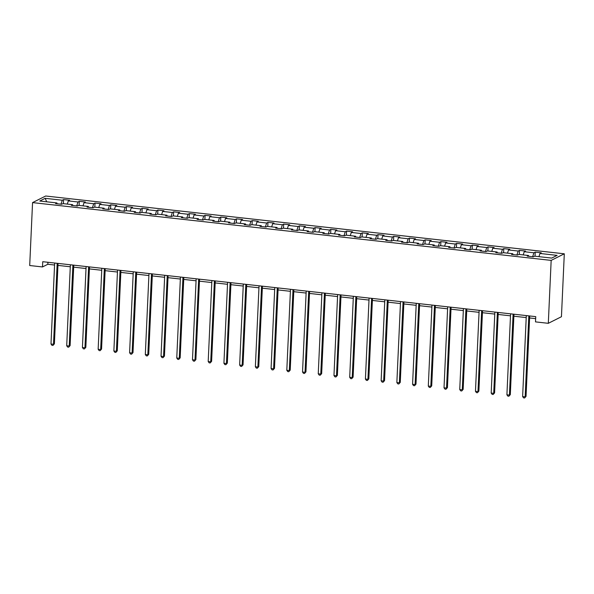 <?xml version="1.0" encoding="UTF-8"?>
<svg xmlns="http://www.w3.org/2000/svg" width="594" height="594" viewBox="0 0 594 594"><rect width="100%" height="100%" fill="white"/><g stroke="black" fill="none" stroke-linecap="round" stroke-linejoin="round"><path stroke-width="0.89" d="M564.3 253.801L45.693 196.013L32.559 202.599L551.165 260.395L564.3 253.801L561.441 316.721L548.307 323.314L551.165 260.395M57.18 203.764L56.883 202.94L55.591 203.594L61.635 204.262L62.934 203.616L72.609 204.692L71.31 205.338L77.354 206.014L78.653 205.368L88.328 206.445L87.028 207.091L93.08 207.766L94.372 207.12L104.047 208.197L102.755 208.843L108.799 209.519L110.098 208.873L119.773 209.949L118.473 210.595L124.525 211.271L125.817 210.618L135.491 211.702L134.199 212.348L140.243 213.023L141.535 212.37L151.21 213.454L149.918 214.1L155.962 214.776L157.262 214.122L166.936 215.206L165.637 215.852L171.688 216.528L172.98 215.874L182.655 216.959L181.363 217.604L187.407 218.28L188.706 217.627L198.381 218.711L197.082 219.357L203.126 220.032L204.425 219.379L214.1 220.456L212.801 221.109L218.852 221.785L220.144 221.131L229.819 222.208L228.527 222.861L234.571 223.537L235.87 222.884L245.545 223.96L244.245 224.614L250.297 225.289L251.589 224.636L261.263 225.713L259.972 226.366L266.015 227.042L267.307 226.388L276.982 227.465L275.69 228.118L281.734 228.794L283.034 228.141L292.708 229.217L291.409 229.871L297.46 230.546L298.752 229.893L308.427 230.969L307.135 231.623L313.179 232.299L314.478 231.645L324.153 232.722L322.854 233.375L328.898 234.051L330.197 233.397L339.872 234.474L338.573 235.127L344.624 235.796L345.916 235.15L355.591 236.226L354.299 236.88L360.343 237.548L361.642 236.902L371.317 237.979L370.017 238.632L376.069 239.3L377.361 238.654L387.036 239.731L385.744 240.384L391.788 241.053L393.079 240.407L402.754 241.483L401.462 242.137L407.506 242.805L408.806 242.159L418.48 243.236L417.181 243.889L423.232 244.557L424.524 243.911L434.199 244.988L432.907 245.634L438.951 246.31L440.251 245.664L449.925 246.74L448.626 247.386L454.67 248.062L455.969 247.416L465.644 248.492L464.345 249.138L470.396 249.814L471.688 249.168L481.363 250.245L480.071 250.891L486.115 251.566L487.414 250.92L497.089 251.997L495.79 252.643L501.841 253.319L503.133 252.665L512.808 253.749L511.516 254.395L517.56 255.071L518.852 254.418L528.526 255.502L527.234 256.148L533.278 256.823L534.578 256.17L551.707 258.086L557.105 255.375L539.976 253.467L541.268 252.814L535.224 252.138L535.038 256.222M56.883 202.94L39.753 201.032L45.151 198.322L62.281 200.23L63.573 199.584L63.387 203.668M535.224 252.138L533.924 252.792L524.25 251.715L525.549 251.062L519.498 250.386L518.206 251.039L508.531 249.963L509.823 249.309L503.779 248.634L502.479 249.287L492.805 248.21L494.104 247.557L488.06 246.881L486.761 247.535L477.086 246.458L478.385 245.805L472.334 245.129L471.042 245.782L461.367 244.706L462.659 244.052L456.615 243.384L455.316 244.03L445.641 242.953L446.94 242.3L440.889 241.632L439.597 242.278L429.922 241.201L431.214 240.548L425.17 239.879L423.878 240.525L414.204 239.449L415.496 238.795L409.452 238.127L408.152 238.773L398.477 237.697L399.777 237.043L393.725 236.375L392.434 237.021L382.759 235.944L384.051 235.291L378.007 234.623L376.707 235.269L367.033 234.192L368.332 233.546L362.288 232.87L360.989 233.516L351.314 232.44L352.613 231.794L346.562 231.118L345.27 231.764L335.595 230.687L336.887 230.041L330.843 229.366L329.544 230.012L319.869 228.935L321.168 228.289L315.117 227.613L313.825 228.259L304.15 227.183L305.442 226.537L299.398 225.861L298.106 226.514L288.432 225.43L289.724 224.784L283.68 224.109L282.38 224.762L272.705 223.678L274.005 223.032L267.953 222.356L266.661 223.01L256.987 221.926L258.279 221.28L252.235 220.604L250.935 221.258L241.261 220.174L242.56 219.528L236.516 218.852L235.217 219.505L225.542 218.421L226.841 217.775L220.79 217.1L219.498 217.753L209.823 216.676L211.115 216.023L205.071 215.347L203.772 216.001L194.097 214.924L195.396 214.271L189.345 213.595L188.053 214.248L178.378 213.172L179.67 212.518L173.626 211.843L172.334 212.496L162.659 211.419L163.951 210.766L157.907 210.09L156.608 210.744L146.933 209.667L148.233 209.014L142.181 208.338L140.889 208.991L131.215 207.915L132.507 207.261L126.463 206.586L125.163 207.239L115.488 206.163L116.788 205.509L110.744 204.833L109.445 205.487L99.77 204.41L101.069 203.757L95.018 203.081L93.726 203.735L84.051 202.658L85.343 202.005L79.299 201.336L78 201.982L68.325 200.906L69.624 200.252L63.573 199.584M548.307 323.314L535.506 321.881L535.751 316.639L42.738 261.702L42.501 266.944L47.824 264.271L54.574 265.021M72.899 205.517L72.609 204.692M68.325 200.906L67.278 204.098M78 201.982L76.7 205.94M88.617 207.269L88.328 206.445M84.051 202.658L83.004 205.851M93.726 203.735L92.426 207.692M104.344 209.021L104.047 208.197M99.77 204.41L98.723 207.603M109.445 205.487L108.145 209.444M120.062 210.773L119.773 209.949M115.488 206.163L114.442 209.355M125.163 207.239L123.864 211.197M135.781 212.526L135.491 211.702M131.215 207.915L130.168 211.108M140.889 208.991L139.59 212.949M151.507 214.278L151.21 213.454M146.933 209.667L145.886 212.86M156.608 210.744L155.309 214.701M167.226 216.03L166.936 215.206M162.659 211.419L161.605 214.612M172.334 212.496L171.035 216.454M182.952 217.783L182.655 216.959M178.378 213.172L177.331 216.364M188.053 214.248L186.754 218.206M198.671 219.535L198.381 218.711M194.097 214.924L193.05 218.117M203.772 216.001L202.472 219.958M214.389 221.287L214.1 220.456M209.823 216.676L208.776 219.869M219.498 217.753L218.198 221.711M230.116 223.04L229.819 222.208M225.542 218.421L224.495 221.614M235.217 219.505L233.917 223.463M245.834 224.792L245.545 223.96M241.261 220.174L240.214 223.366M250.935 221.258L249.636 225.215M261.553 226.544L261.263 225.713M256.987 221.926L255.94 225.119M266.661 223.01L265.362 226.967M277.279 228.296L276.982 227.465M272.705 223.678L271.658 226.871M282.38 224.762L281.081 228.72M292.998 230.049L292.708 229.217M288.432 225.43L287.377 228.623M298.106 226.514L296.807 230.472M308.724 231.801L308.427 230.969M304.15 227.183L303.103 230.375M313.825 228.259L312.526 232.224M324.443 233.553L324.153 232.722M319.869 228.935L318.822 232.128M329.544 230.012L328.244 233.977M340.162 235.306L339.872 234.474M335.595 230.687L334.548 233.88M345.27 231.764L343.971 235.729M355.888 237.058L355.591 236.226M351.314 232.44L350.267 235.632M360.989 233.516L359.689 237.481M371.606 238.803L371.317 237.979M367.033 234.192L365.986 237.385M376.707 235.269L375.408 239.234M387.325 240.555L387.036 239.731M382.759 235.944L381.712 239.137M392.434 237.021L391.134 240.986M403.051 242.307L402.754 241.483M398.477 237.697L397.431 240.889M408.152 238.773L406.853 242.731M418.77 244.06L418.48 243.236M414.204 239.449L413.149 242.642M423.878 240.525L422.579 244.483M434.496 245.812L434.199 244.988M429.922 241.201L428.875 244.394M439.597 242.278L438.298 246.235M450.215 247.564L449.925 246.74M445.641 242.953L444.594 246.146M455.316 244.03L454.016 247.988M465.934 249.317L465.644 248.492M461.367 244.706L460.32 247.898M471.042 245.782L469.743 249.74M481.66 251.069L481.363 250.245M477.086 246.458L476.039 249.651M486.761 247.535L485.461 251.492M497.378 252.821L497.089 251.997M492.805 248.21L491.758 251.403M502.479 249.287L501.18 253.244M513.097 254.574L512.808 253.749M508.531 249.963L507.484 253.155M518.206 251.039L516.906 254.997M528.823 256.326L528.526 255.502M524.25 251.715L523.203 254.908M533.924 252.792L532.625 256.749M539.976 253.467L538.921 256.66M42.501 266.944L29.7 265.518L32.559 202.599M57.952 265.399L70.292 266.773M73.678 267.151L86.011 268.525M89.397 268.904L101.737 270.277M105.116 270.656L117.456 272.03M120.842 272.408L133.182 273.782M136.561 274.161L148.901 275.534M152.287 275.913L164.62 277.287M168.005 277.665L180.346 279.039M183.724 279.418L196.065 280.791M199.45 281.17L211.783 282.544M215.169 282.922L227.509 284.296M230.888 284.675L243.228 286.048M246.614 286.427L258.954 287.8M262.333 288.179L274.673 289.553M278.059 289.931L290.392 291.305M293.778 291.684L306.118 293.057M309.496 293.429L321.837 294.81M325.222 295.181L337.555 296.562M340.941 296.933L353.282 298.314M356.66 298.685L369 300.067M372.386 300.438L384.726 301.811M388.105 302.19L400.445 303.564M403.831 303.942L416.164 305.316M419.55 305.695L431.89 307.068M435.268 307.447L447.609 308.821M450.995 309.199L463.327 310.573M466.713 310.952L479.054 312.325M482.432 312.704L494.772 314.078M498.158 314.456L510.498 315.83M513.877 316.208L526.217 317.582M529.603 317.961L535.654 318.636M45.151 198.322L46.726 201.804M62.281 200.23L60.982 204.188M47.914 262.281L47.824 264.271M519.498 250.386L519.312 254.47M503.779 248.634L503.593 252.717M488.06 246.881L487.874 250.965M472.334 245.129L472.148 249.213M456.615 243.384L456.43 247.46M440.889 241.632L440.703 245.716M425.17 239.879L424.985 243.963M409.452 238.127L409.266 242.211M393.725 236.375L393.54 240.459M378.007 234.623L377.821 238.706M362.288 232.87L362.102 236.954M346.562 231.118L346.376 235.202M330.843 229.366L330.658 233.449M315.117 227.613L314.931 231.697M299.398 225.861L299.213 229.945M283.68 224.109L283.494 228.193M267.953 222.356L267.768 226.44M252.235 220.604L252.049 224.688M236.516 218.852L236.33 222.936M220.79 217.1L220.604 221.183M205.071 215.347L204.885 219.431M189.345 213.595L189.159 217.679M173.626 211.843L173.441 215.926M157.907 210.09L157.722 214.174M142.181 208.338L141.996 212.422M126.463 206.586L126.277 210.67M110.744 204.833L110.558 208.917M95.018 203.081L94.832 207.165M79.299 201.336L79.113 205.42M528.831 315.867L525.148 396.844L522.631 396.562L526.306 315.592M529.692 315.963L526.039 396.398L524.599 397.987L523.589 397.876L522.631 396.562M526.039 396.398L524.599 397.987M513.105 314.115L509.429 395.092L506.912 394.81L510.588 313.84M513.966 314.211L510.313 394.646L508.88 396.235L507.87 396.124L506.912 394.81M510.313 394.646L508.88 396.235M497.386 312.37L493.711 393.339L491.186 393.057L494.861 312.088M498.247 312.459L494.594 392.894L493.154 394.49L492.151 394.371L491.186 393.057M494.594 392.894L493.154 394.49M481.66 310.617L477.984 391.587L475.467 391.312L479.143 310.335M482.528 310.714L478.875 391.142L477.435 392.738L476.425 392.619L475.467 391.312M478.875 391.142L477.435 392.738M465.941 308.865L462.266 389.835L459.741 389.56L463.424 308.583M466.802 308.962L463.149 389.389L461.716 390.986L460.706 390.867L459.741 389.56M463.149 389.389L461.716 390.986M450.222 307.113L446.54 388.082L444.022 387.808L447.698 306.831M451.084 307.209L447.431 387.637L445.99 389.233L444.98 389.122L444.022 387.808M447.431 387.637L445.99 389.233M434.496 305.361L430.821 386.33L428.304 386.055L431.979 305.078M435.357 305.457L431.712 385.885L430.271 387.481L429.262 387.37L428.304 386.055M431.712 385.885L430.271 387.481M418.777 303.608L415.102 384.578L412.578 384.303L416.26 303.326M419.639 303.705L415.986 384.14L414.545 385.729L413.543 385.617L412.578 384.303M415.986 384.14L414.545 385.729M403.059 301.856L399.376 382.833L396.859 382.551L400.534 301.574M403.92 301.952L400.267 382.388L398.826 383.976L397.817 383.865L396.859 382.551M400.267 382.388L398.826 383.976M387.333 300.104L383.657 381.081L381.14 380.799L384.815 299.822M388.194 300.2L384.541 380.635L383.108 382.224L382.098 382.113L381.14 380.799M384.541 380.635L383.108 382.224M371.614 298.351L367.938 379.328L365.414 379.046L369.089 298.069M372.475 298.448L368.822 378.883L367.382 380.472L366.379 380.36L365.414 379.046M368.822 378.883L367.382 380.472M355.888 296.599L352.212 377.576L349.695 377.294L353.371 296.317M356.756 296.696L353.103 377.131L351.663 378.72L350.653 378.608L349.695 377.294M353.103 377.131L351.663 378.72M340.169 294.847L336.494 375.824L333.969 375.542L337.652 294.565M341.03 294.943L337.377 375.378L335.937 376.967L334.934 376.856L333.969 375.542M337.377 375.378L335.937 376.967M324.45 293.094L320.767 374.072L318.25 373.789L321.926 292.812M325.312 293.191L321.658 373.626L320.218 375.215L319.208 375.104L318.25 373.789M321.658 373.626L320.218 375.215M308.724 291.342L305.049 372.319L302.532 372.037L306.207 291.06M309.585 291.439L305.94 371.874L304.499 373.463L303.489 373.351L302.532 372.037M305.94 371.874L304.499 373.463M293.005 289.59L289.33 370.567L286.805 370.285L290.488 289.308M293.867 289.686L290.214 370.121L288.773 371.71L287.771 371.599L286.805 370.285M290.214 370.121L288.773 371.71M277.279 287.838L273.604 368.815L271.087 368.532L274.762 287.555M278.148 287.934L274.495 368.369L273.054 369.958L272.045 369.847L271.087 368.532M274.495 368.369L273.054 369.958M261.56 286.085L257.885 367.062L255.368 366.78L259.043 285.803M262.422 286.182L258.769 366.617L257.336 368.206L256.326 368.094L255.368 366.78M258.769 366.617L257.336 368.206M245.842 284.333L242.166 365.31L239.642 365.028L243.317 284.051M246.703 284.429L243.05 364.865L241.609 366.453L240.607 366.342L239.642 365.028M243.05 364.865L241.609 366.453M230.116 282.581L226.44 363.558L223.923 363.276L227.599 282.298M230.984 282.677L227.331 363.112L225.891 364.701L224.881 364.59L223.923 363.276M227.331 363.112L225.891 364.701M214.397 280.828L210.722 361.805L208.197 361.523L211.88 280.546M215.258 280.925L211.605 361.36L210.165 362.949L209.162 362.837L208.197 361.523M211.605 361.36L210.165 362.949M198.678 279.076L194.995 360.053L192.478 359.771L196.154 278.801M199.539 279.173L195.886 359.608L194.446 361.197L193.436 361.085L192.478 359.771M195.886 359.608L194.446 361.197M182.952 277.324L179.277 358.301L176.76 358.019L180.435 277.049M183.813 277.42L180.168 357.855L178.727 359.444L177.717 359.333L176.76 358.019M180.168 357.855L178.727 359.444M167.233 275.571L163.558 356.548L161.033 356.266L164.716 275.297M168.095 275.668L164.441 356.103L163.001 357.692L161.999 357.581L161.033 356.266M164.441 356.103L163.001 357.692M151.507 273.819L147.832 354.796L145.315 354.514L148.99 273.544M152.376 273.916L148.723 354.351L147.282 355.94L146.273 355.828L145.315 354.514M148.723 354.351L147.282 355.94M135.788 272.074L132.113 353.044L129.596 352.762L133.271 271.792M136.65 272.163L132.997 352.598L131.564 354.195L130.554 354.076L129.596 352.762M132.997 352.598L131.564 354.195M120.07 270.322L116.394 351.292L113.87 351.009L117.545 270.04M120.931 270.418L117.278 350.846L115.837 352.442L114.835 352.324L113.87 351.009M117.278 350.846L115.837 352.442M104.344 268.57L100.668 349.539L98.151 349.265L101.826 268.288M105.212 268.666L101.559 349.094L100.119 350.69L99.109 350.571L98.151 349.265M101.559 349.094L100.119 350.69M88.625 266.817L84.949 347.787L82.425 347.512L86.108 266.535M89.486 266.914L85.833 347.342L84.393 348.938L83.39 348.827L82.425 347.512M85.833 347.342L84.393 348.938M72.906 265.065L69.223 346.035L66.706 345.76L70.382 264.783M73.767 265.162L70.114 345.589L68.674 347.186L67.664 347.074L66.706 345.76M70.114 345.589L68.674 347.186M57.18 263.313L53.505 344.282L50.987 344.008L54.663 263.031M58.041 263.409L54.396 343.837L52.955 345.433L51.945 345.322L50.987 344.008M54.396 343.837L52.955 345.433"/></g></svg>
